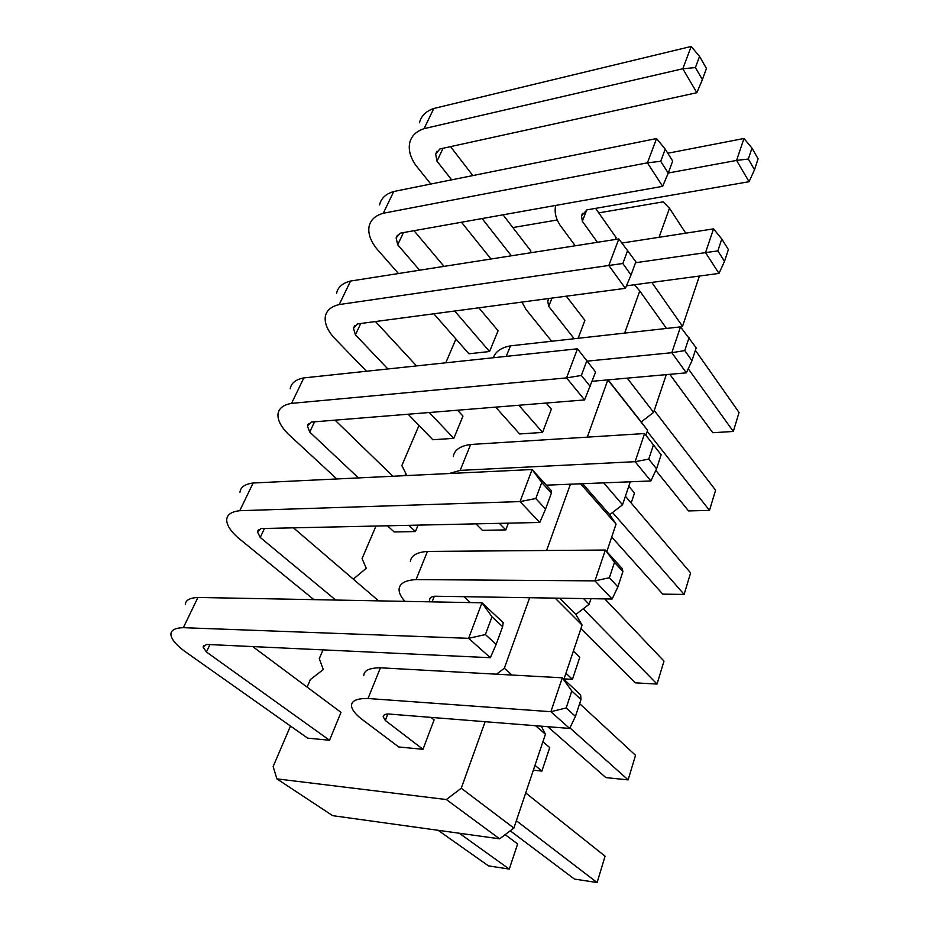 <?xml version="1.0" encoding="UTF-8"?>
<svg xmlns="http://www.w3.org/2000/svg" width="929" height="929" viewBox="0 0 929 929"><rect width="100%" height="100%" fill="white"/><g stroke="black" fill="none" stroke-linecap="round" stroke-linejoin="round"><path stroke-width="1.39" d="M290.475 726.025L273.149 766.553L276.877 778.862L332.652 815.662L499.605 838.829L513.888 828.076L545.428 734.247L541.293 726.176M681.003 327.507L682.525 326.311L699.421 276.041M645.922 435.236L647.571 430.324L641.231 421.963L653.61 412.371L666.29 374.631M606.8 551.64L616.055 524.107L609.749 514.654L622.546 504.795L630.268 481.791M563.891 679.296L582.1 625.112L575.841 614.441L589.102 604.291L590.983 598.694M455.942 339.027L445.781 362.809M513.888 828.076L461.248 788.233L485.135 721.705M511.937 675.035L504.331 668.23L496.55 674.187M504.331 668.23L529.646 597.719M546.6 550.502L570.406 484.206M587.302 437.141L607.856 379.88L647.571 430.324M624.648 333.116L639.779 290.974L634.402 284.75M659.044 237.301L669.484 208.247L663.178 201.848L598.764 212.88M557.249 219.976L512.854 227.582M490.442 258.332L490.106 259.145M418.991 425.459L401.851 465.557L406.194 474.162L404.231 475.706M375.99 526.046L362.066 558.596L366.258 568.281L353.287 579.127M323.037 649.882L319.286 658.649L323.269 669.554L310.344 679.575L307.116 687.112M276.877 778.862L446.35 799.544L461.248 788.233M422.997 749.308L385.291 720.463L383.189 716.747C383.236 715.109 384.85 714.18 388.032 713.96L569.651 728.441L550.885 711.707L368.012 698.503C357.189 698.329 351.673 700.663 351.499 705.506C351.626 709.152 354.727 713.46 360.766 718.419L398.727 746.962L422.997 749.308L434.098 719.894L430.94 717.385M329.54 740.25L206.435 652.007L203.103 646.99L206.528 644.424L490.349 657.709L468.622 638.328L183.338 627.679C175.117 627.911 170.971 630.129 170.901 634.356C171.18 638.885 175.569 644.389 184.081 650.869L307.604 738.125L329.54 740.25L341.013 712.369L252.723 646.584M475.927 523.863L482.406 530.331L505.806 529.902L508.349 523.155M387.463 525.791L394.128 531.957L415.437 531.562L418.085 525.129M433.808 313.793L468.901 353.786L489.548 351.522L498.107 330.736L478.83 307.813M408.121 414.229L432.833 439.742L453.805 438.349L462.979 416.064L457.567 410.223M495.656 407.134L519.636 433.959L542.582 432.426L551.361 409.19L546.124 403.035M578.117 338.307L584.898 320.331L566.318 296.188M530.157 252.851L530.912 251.027L503.03 214.82M615.416 239.473L616.124 237.58L595.594 208.363M545.428 734.247L535.592 725.723M499.605 838.829L446.35 799.544M582.1 625.112L555.17 598.125M575.841 614.441L559.711 598.195M589.102 604.291L583.54 598.566M616.055 524.107L580.602 483.788M609.749 514.654L582.588 483.707M622.546 504.795L603.699 482.859M641.231 421.963L608.1 379.856M653.61 412.371L627.214 378.138M666.499 328.448L639.779 290.974M682.525 326.311L651.81 282.416M685.741 233.179L669.484 208.247M510.253 830.816L574.424 879.066L597.115 882.55L516.35 820.748M597.115 882.55L605.069 856.201L525.698 792.925M547.715 726.687L605.882 777.608L628.12 779.872L569.907 727.906M628.12 779.872L635.541 755.3L579.638 703.636M533.339 770.199L541.909 771.082L534.976 765.333M541.909 771.082L549.724 747.578L542.908 741.737M438.082 830.294L488.468 865.886L509.266 869.079L459.263 833.232M509.266 869.079L517.639 843.95L505.155 834.66M580.915 628.631L635.25 682.838L657.047 684.058L583.215 608.797M657.047 684.058L663.991 661.088L604.802 598.903M564.031 678.89L572.45 679.354L579.777 657.337L573.367 651.113M572.45 679.354L565.935 673.223M631.163 503.019L634.495 493.032L628.782 486.227M611.712 537.02L662.737 594.142L684.116 594.421L612.536 512.494M684.116 594.421L690.607 572.914L625.414 496.249M655.816 470.376L688.528 510.927L709.489 510.393L647.223 431.381M709.489 510.393L715.585 490.198L654.248 410.479M669.797 374.317L712.775 432.728L733.318 431.462L688.25 368.732M733.318 431.462L739.054 412.476L695.368 350.314M385.291 720.463L387.846 713.971M569.651 728.441L575.457 716.398L580.985 699.525L580.648 694.927L562.3 677.81L380.425 667.8C369.626 667.835 364.075 670.39 363.773 675.476M429.825 601.829L429.465 599.879C429.651 597.939 431.323 596.72 434.493 596.221L612.118 599.019L594.955 580.869L416.053 579.591C405.358 580.219 399.702 583.4 399.087 589.114C398.889 592.748 400.84 596.824 404.916 601.353M470.341 602.584L463.954 596.685M432.09 601.864L434.319 596.244M612.118 599.019L617.878 586.896L622.906 571.544L622.14 568.502L605.348 550.038L427.433 551.431C416.773 552.244 411.082 555.6 410.374 561.522M335.717 600.053L260.248 537.45L257.449 531.818L261.107 528.543L539.772 522.47L520.043 501.59L239.775 510.706C231.576 511.589 227.233 514.515 226.722 519.462C226.513 524.746 230.322 530.865 238.126 537.821L313.897 599.646M378.626 600.866L293.471 527.846M260.248 537.45L264.463 528.473M539.772 522.47L545.567 509.069L551.396 493.102L551.385 490.721L532.096 469.517L253.129 483.01C244.954 484.055 240.553 487.121 239.949 492.231M206.435 652.007L209.919 644.587M490.349 657.709L496.167 644.354L502.624 626.68L503.181 622.604L481.977 602.805L197.923 597.463C189.702 597.87 185.498 600.273 185.312 604.698M505.806 529.902L499.372 523.352M546.333 485.17L650.869 480.967L635.099 461.69L460.169 470.388L449.113 473.535M650.869 480.967L656.548 468.82L661.146 454.792L644.587 433.541L470.643 444.48C460.134 445.943 454.351 449.973 453.282 456.58M358.443 477.912L309.74 432.078L307.394 425.935L311.25 422.08L584.573 399.923L566.551 377.894L291.555 403.372C283.415 404.812 278.897 408.307 278.026 413.858C277.423 419.769 280.709 426.388 287.885 433.727L336.821 478.969M415.437 531.562L408.818 525.326M392.921 476.252L335.044 420.152M309.74 432.078L314.559 421.812M584.573 399.923L595.605 372.03L577.49 348.793L303.841 377.906C295.712 379.473 291.16 383.096 290.208 388.786M489.548 351.522L454.699 311.018M419.594 270.211L397.717 244.78L396.114 237.905L400.225 233.167L662.632 186.334L647.42 162.83L383.271 213.252C375.281 215.551 370.555 219.918 369.103 226.362C367.884 233.202 370.334 240.565 376.466 248.449L398.471 273.532M444.004 266.379L414.02 230.706M397.717 244.78L403.453 232.587M662.632 186.334L668.241 173.119L660.705 161.298L647.42 162.83L656.559 138.549L393.768 191.502C385.79 193.882 381.053 198.353 379.543 204.879M453.805 438.349L429.268 412.511M387.881 368.964L355.424 334.823L353.473 328.274L357.479 323.931L625.345 288.338L608.832 265.462L339.224 304.549C331.154 306.454 326.52 310.425 325.336 316.464C324.395 322.886 327.24 329.923 333.859 337.564L366.49 371.24M416.54 365.921L375.455 321.55M355.424 334.823L360.742 323.501M625.345 288.338L631.023 275.019L622.848 263.511L608.832 265.462L618.807 238.939L350.57 281.046C342.511 283.066 337.854 287.142 336.588 293.297M542.582 432.426L518.835 405.253M592.226 381.285L686.357 372.831L671.818 352.695L587.267 361.137M686.357 372.831L691.966 360.707L684.754 350.581L671.818 352.695L680.516 326.88L510.486 345.843C501.149 347.62 495.436 351.58 493.369 357.746M521.947 302.076L525.919 309.334L551.663 341.257M574.203 338.737L548.714 306.396L547.738 301.159L548.9 298.499M626.425 285.818L718.988 273.416L705.529 252.618L635.517 262.733M548.714 306.396L551.989 298.093M718.988 273.416L724.504 261.363L717.838 250.911L705.529 252.618L713.53 228.871L622.047 243.026M511.38 255.8L482.093 218.547M451.657 179.843L436.99 161.181L443.052 148.268M472.815 175.569L450.542 146.631M436.99 161.181L435.678 154.04L439.881 148.965L696.855 92.703L682.803 68.758L691.188 46.45L433.82 108.472C425.946 111.166 421.151 115.939 419.42 122.791M696.855 92.703L702.382 79.627L695.415 67.585L682.803 68.758L424.088 128.655C416.18 131.279 411.396 135.982 409.724 142.764C408.249 149.941 410.363 157.57 416.053 165.641L430.812 184.035M461.469 222.228L490.988 259.005M597.428 242.295L582.32 221.253L586.791 209.931M582.32 221.253L581.542 215.795L586.965 209.861L749.076 181.712L736.581 160.427L743.978 138.491L667.788 153.239M555.774 205.402L555.496 206.598C554.416 212.509 555.902 218.64 559.955 225.027L575.225 245.779M749.076 181.712L754.511 169.752L748.321 159.045L736.581 160.427L668.276 173.003M368.012 698.503L380.425 667.8M575.457 716.398L566.167 707.956L550.885 711.707L562.3 677.81L571.799 690.99L580.985 699.525M416.053 579.591L427.433 551.431M617.878 586.896L609.378 577.745L594.955 580.869L605.348 550.038L614.499 562.324L622.906 571.544M239.775 510.706L253.129 483.01M545.567 509.069L535.789 498.548L520.043 501.59L532.096 469.517L541.735 482.488L551.396 493.102M183.338 627.679L197.923 597.463M496.167 644.354L485.402 634.577L468.622 638.328L481.977 602.805L491.987 616.798L502.624 626.68M460.169 470.388L470.643 444.48M656.548 468.82L648.744 459.123L635.099 461.69L644.587 433.541L661.146 454.792M291.555 403.372L303.841 377.906M590.31 386.534L581.38 375.444L566.551 377.894L577.49 348.793L595.605 372.03M383.271 213.252L393.768 191.502M668.241 173.119L672.666 160.996L665.21 149.139L656.559 138.549M339.224 304.549L350.57 281.046M631.023 275.019L635.866 261.792L618.807 238.939M506.235 356.376L510.486 345.843M691.966 360.707L696.181 347.841L680.516 326.88M724.504 261.363L728.382 249.506L721.787 239.02L713.53 228.871M424.088 128.655L433.82 108.472M702.382 79.627L706.446 68.479L699.549 56.425L691.188 46.45M754.511 169.752L758.099 158.801L751.956 148.071L743.978 138.491M566.167 707.956L571.799 690.99M609.378 577.745L614.499 562.324M535.789 498.548L541.735 482.488M485.402 634.577L491.987 616.798M648.744 459.123L653.424 445.026M581.38 375.444L586.78 360.87M660.705 161.298L665.21 149.139M622.848 263.511L627.76 250.238M684.754 350.581L689.051 337.668M717.838 250.911L721.787 239.02M695.415 67.585L699.549 56.425M748.321 159.045L751.956 148.071M383.747 715.342L383.189 716.747M430.139 598.183L429.465 599.879M258.355 529.878L257.449 531.818M203.857 645.388L203.103 646.99M308.44 423.729L307.394 425.935M397.357 235.281L396.114 237.905M354.623 325.835L353.473 328.274M548.656 298.848L547.738 301.159M436.99 151.253L435.678 154.04M582.518 213.345L581.542 215.795"/></g></svg>
